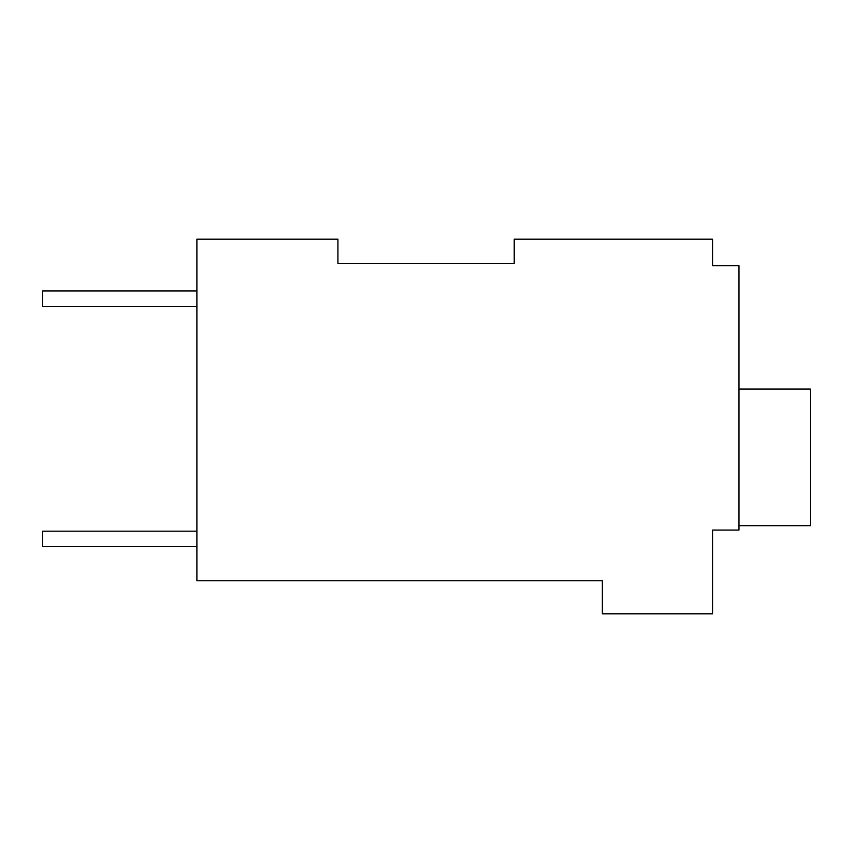 <?xml version="1.0" encoding="UTF-8"?>
<svg xmlns="http://www.w3.org/2000/svg" width="853" height="853" viewBox="0 0 853 853"><rect width="100%" height="100%" fill="white"/><g stroke="black" fill="none" stroke-linecap="round" stroke-linejoin="round"><path stroke-width="1.28" d="M514.22 263.428L514.22 239.192L712.543 239.192L712.543 265.635L738.986 265.635L738.986 530.065L712.543 530.065L712.543 613.808L602.367 613.808L602.367 580.754L196.894 580.754L196.894 239.192L337.927 239.192L337.927 263.428L514.22 263.428L337.927 263.428M712.543 261.231L712.543 265.635M196.894 306.398L42.65 306.398L42.65 290.98L196.894 290.98M196.894 546.602L42.65 546.602L42.65 531.174L196.894 531.174M738.986 389.043L810.35 389.043L810.35 525.661L738.986 525.661"/></g></svg>
